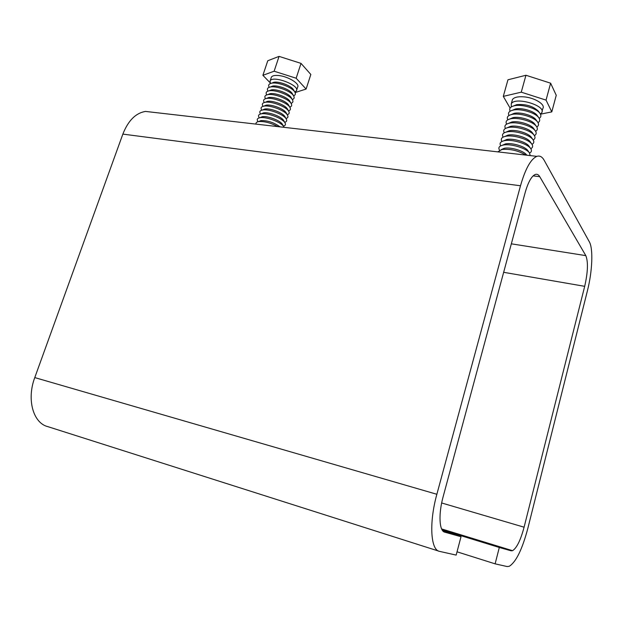 <?xml version="1.0" encoding="UTF-8"?>
<svg xmlns="http://www.w3.org/2000/svg" width="623" height="623" viewBox="0 0 623 623"><rect width="100%" height="100%" fill="white"/><g stroke="black" fill="none" stroke-linecap="round" stroke-linejoin="round"><path stroke-width="0.93" d="M525.064 192.92C528.086 182.298 531.497 176.145 535.289 174.448C537.042 173.872 538.529 174.619 539.752 176.691L585.822 255.632C588.291 261.855 587.91 272.087 584.693 286.331L524.091 527.19C520.579 540.242 516.732 548.069 512.542 550.685L511.14 550.802L499.303 547.477L495.121 563.846L507.161 566.548L509.256 566.307C516.039 562.008 522.206 549.431 527.782 528.584L587.45 290.645C592.348 271.511 593.345 248.639 589.327 241.794L544.152 160.259C542.174 156.723 539.736 155.423 536.847 156.357C530.819 158.99 525.368 168.794 520.493 185.763L436.863 494.28C428.951 522.611 430.586 550.249 439.558 551.371L456.161 555.101L461.012 536.73L444.697 532.151C439.207 531.1 438.335 514.006 443.155 496.648L525.064 192.92M443.14 531.224L461.012 536.73M153.079 112.288L145.509 111.424C135.759 113.012 128.206 120.574 122.856 134.109L34.771 377.593C26.439 399.577 33.253 423.344 48.01 426.693L438.678 551.09M457.033 551.814L495.121 563.846M442.112 529.908L499.303 547.477M510.089 108.067L503.298 96.37L507.94 79.799L525.944 75.258L550.623 83.186L556.246 95.288L551.791 111.883L540.468 114.18M503.298 96.37L521.264 92.173L525.944 75.258M521.264 92.173L546.044 100.108L550.623 83.186M542.041 111.291L542.773 108.604C545.88 104.625 534.643 97.593 523.725 96.838C517.838 96.433 514.084 97.328 512.464 99.509L512.036 101.043M546.044 100.108L551.791 111.883M511.304 106.907L511.273 103.792C515.073 96.222 547.158 105.855 541.605 112.895L540.398 114.048M513.531 105.965L516.755 104.625C525.765 103.94 532.953 106.097 538.319 111.096L539.954 113.355C541.387 115.411 541.138 117.077 539.207 118.354M510.136 111.198C508.866 108.511 510.338 106.689 514.551 105.731C522.113 104.018 536.691 108.402 539.954 113.355M512.301 110.302L515.517 108.955C521.942 107.499 534.394 111.237 537.166 115.457L538.809 117.731C540.219 119.772 539.954 121.415 538.015 122.669M508.968 115.496C507.659 112.833 509.108 111.019 513.297 110.069C520.851 108.363 535.57 112.779 538.809 117.731M511.062 114.648L514.271 113.293C520.696 111.844 533.257 115.613 536.006 119.818L537.657 122.116C539.051 124.133 538.77 125.76 536.816 126.983M507.8 119.803C506.46 117.155 507.87 115.364 512.036 114.422C519.59 112.716 534.433 117.171 537.657 122.116M509.832 118.993L513.025 117.638C519.45 116.197 532.12 119.998 534.846 124.195L536.496 126.5C537.875 128.509 537.587 130.114 535.616 131.313M506.631 124.125L506.624 124.117C505.253 121.485 506.639 119.709 510.774 118.775C518.328 117.077 533.304 121.578 536.496 126.5M508.594 123.354L511.771 121.999C518.196 120.551 530.975 124.39 533.685 128.579L535.344 130.9C536.707 132.886 536.395 134.475 534.409 135.643M505.455 128.447L505.432 128.408C504.062 125.815 505.417 124.055 509.513 123.144C517.067 121.446 532.167 125.986 535.344 130.9M507.356 127.715L510.525 126.36C516.942 124.919 529.838 128.79 532.525 132.972L532.587 133.057M504.28 132.785L504.241 132.707C502.862 130.145 504.202 128.416 508.251 127.513C515.797 125.83 531.03 130.402 534.184 135.308C535.531 137.278 535.204 138.836 533.202 139.988M506.11 132.092L509.271 130.729C515.688 129.296 528.686 133.205 531.357 137.364L531.427 137.457M503.111 137.122L503.041 137.021C501.663 134.49 502.979 132.777 506.982 131.897C514.528 130.215 529.893 134.833 533.015 139.716C534.355 141.678 534.012 143.212 531.995 144.341M504.871 136.476L508.01 135.105C514.427 133.68 527.541 137.621 530.189 141.771L530.259 141.873M501.936 141.476L501.842 141.335C500.464 138.836 501.756 137.153 505.72 136.281C513.251 134.615 528.748 139.264 531.855 144.139C533.171 146.078 532.813 147.596 530.78 148.702M503.625 140.86L506.756 139.497C513.165 138.072 526.388 142.052 529.02 146.187L529.098 146.296M500.752 145.837L500.643 145.657C499.257 143.197 500.526 141.538 504.451 140.681C511.981 139.015 527.611 143.711 530.687 148.562C531.987 150.493 531.614 151.989 529.558 153.063M502.387 145.26L505.494 143.89C511.904 142.48 525.236 146.483 527.845 150.602L527.922 150.719M499.576 150.205L499.436 149.995C498.05 147.558 499.296 145.922 503.182 145.089C510.704 143.43 526.458 148.165 529.511 153.001L530.181 155.594M501.141 149.668L504.233 148.29C510.634 146.888 524.083 150.93 526.669 155.034L526.754 155.158M497.785 151.872L501.904 149.497C510.214 148.71 518.188 150.571 525.82 155.096M503.859 152.573L515.353 153.889M270.055 82.68L262.89 75.313L267.773 60.743L279.065 56.382L301.018 63.382L310.838 74.464L306.103 89.058L295.115 92.554M262.89 75.313L274.128 71.217L279.065 56.382M274.128 71.217L296.151 78.225L301.018 63.382M296.626 90.187L297.63 87.103C300.161 83.7 287.53 76.092 278.17 75.492C274.509 75.219 272.243 75.772 271.387 77.151L271.176 77.782M296.151 78.225L306.103 89.058M270.452 83.505L270.125 80.928C272.617 74.916 300.348 85.452 296.408 90.865L294.843 92.048M271.83 83.124L273.886 82.275C279.088 81.154 291.128 85.717 293.449 89.673L293.729 90.148M269.222 87.29C267.983 85.149 268.801 83.778 271.69 83.186C277.803 81.862 292.031 87.259 294.741 91.893C295.902 93.746 295.512 95.046 293.581 95.817M270.553 86.932L272.594 86.075C277.788 84.962 289.921 89.548 292.226 93.489L292.499 93.964M267.991 91.09C266.722 88.949 267.516 87.586 270.39 86.994C276.495 85.678 290.824 91.098 293.519 95.716C294.671 97.554 294.266 98.839 292.319 99.587M269.276 90.74L271.301 89.891C276.48 88.77 288.698 93.388 290.996 97.305L291.268 97.78M266.761 94.891C265.453 92.757 266.231 91.402 269.089 90.81C275.179 89.502 289.609 94.945 292.296 99.54C293.433 101.362 293.02 102.639 291.058 103.363C292.195 105.186 291.774 106.44 289.788 107.14M267.991 94.548L270 93.707C275.171 92.586 287.483 97.227 289.765 101.128L290.045 101.611M265.523 98.699L265.491 98.644C264.199 96.549 264.962 95.21 267.781 94.641C273.855 93.325 288.402 98.808 291.066 103.379L289.765 101.128M266.714 98.372L268.708 97.523C273.863 96.417 286.269 101.074 288.535 104.96L288.807 105.443M264.277 102.515L264.214 102.398C262.945 100.342 263.7 99.034 266.48 98.465C272.539 97.165 287.187 102.67 289.835 107.218C290.957 109.009 290.52 110.248 288.527 110.925M265.429 102.195L267.407 101.354C272.555 100.248 285.046 104.929 287.296 108.791L287.577 109.282M263.038 106.331L262.937 106.159C261.691 104.142 262.431 102.857 265.164 102.304C271.215 101.004 285.965 106.533 288.605 111.065C289.718 112.841 289.267 114.056 287.258 114.718M264.144 106.027L266.107 105.186C271.239 104.088 283.823 108.791 286.058 112.638L286.339 113.121M261.792 110.162L261.66 109.928C260.43 107.95 261.162 106.689 263.856 106.151C269.891 104.851 284.75 110.411 287.367 114.912C288.472 116.672 288.013 117.879 285.98 118.518M261.567 113.713L263.474 112.88C268.606 111.782 281.37 116.54 283.574 120.34L283.854 120.831M262.851 109.866L264.798 109.033C269.923 107.927 282.593 112.662 284.82 116.485L285.1 116.968M260.546 114.001L260.383 113.705C259.168 111.758 259.892 110.52 262.548 109.998C268.56 108.706 283.527 114.297 286.128 118.775C287.226 120.519 286.751 121.703 284.711 122.318M259.293 117.848L259.098 117.49C257.906 115.582 258.615 114.367 261.232 113.853C267.228 112.568 282.305 118.183 284.89 122.638C285.973 124.366 285.49 125.527 283.434 126.126M260.274 117.56L262.19 116.735C267.283 115.644 280.14 120.418 282.336 124.203L282.616 124.693M258.047 121.695L257.813 121.283C256.637 119.406 257.338 118.222 259.916 117.716C265.896 116.439 281.082 122.077 283.652 126.508L284.08 127.333M258.981 121.415L260.881 120.589C267.649 120.426 274.027 122.513 280.023 126.866M256.053 124.117C255.71 122.801 256.559 121.952 258.6 121.586C264.284 121.158 270.694 122.84 277.842 126.617M259.363 124.499L268.279 125.519M533.132 175.873L539.752 176.691M511.335 243.827L585.822 255.632M503.657 272.306L584.693 286.331M34.771 377.593L436.863 494.28M122.856 134.109L520.493 185.763M441.909 529.542L511.14 550.802M441.66 502.971L524.091 527.19M536.847 156.357L145.509 111.424M512.542 550.685L441.606 528.919M512.464 99.509L511.273 103.792M516.755 104.625L514.551 105.731M515.517 108.955L513.297 110.069M514.271 113.293L512.036 114.422M513.025 117.638L510.774 118.775M511.771 121.999L509.513 123.144M510.525 126.36L508.251 127.513M532.525 132.972L534.184 135.308M509.271 130.729L506.982 131.897M531.357 137.364L533.015 139.716M508.01 135.105L505.72 136.281M530.189 141.771L531.855 144.139M506.756 139.497L504.451 140.681M529.02 146.187L530.687 148.562M505.494 143.89L503.182 145.089M527.845 150.602L529.511 153.001M504.233 148.29L501.904 149.497M271.387 77.151L270.125 80.928M273.886 82.275L271.69 83.186M293.449 89.673L294.741 91.893M272.594 86.075L270.39 86.994M292.226 93.489L293.519 95.716M271.301 89.891L269.089 90.81M290.996 97.305L292.296 99.54M270 93.707L267.781 94.641M268.708 97.523L266.48 98.465M288.535 104.96L289.835 107.218M267.407 101.354L265.164 102.304M287.296 108.791L288.605 111.065M266.107 105.186L263.856 106.151M286.058 112.638L287.367 114.912M264.798 109.033L262.548 109.998M284.82 116.485L286.128 118.775M263.498 112.88L261.232 113.853M283.574 120.34L284.89 122.638M262.19 116.735L259.916 117.716M282.336 124.203L283.652 126.508M260.881 120.589L258.6 121.586"/></g></svg>

